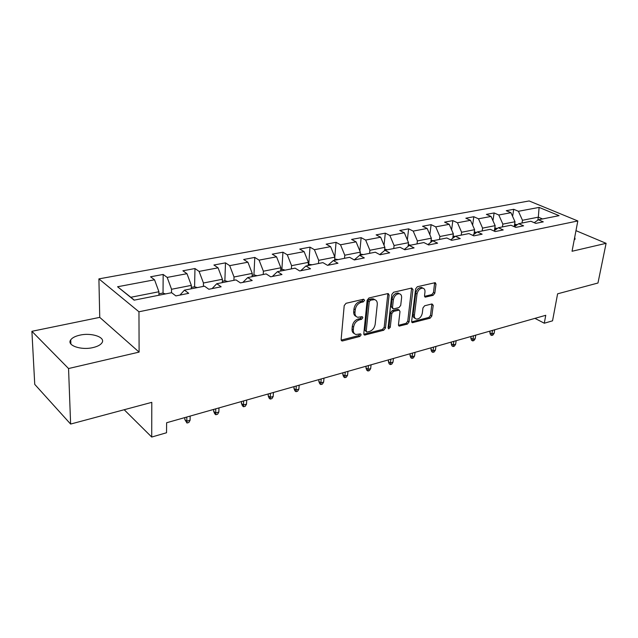 <?xml version="1.0" encoding="UTF-8"?>
<svg xmlns="http://www.w3.org/2000/svg" width="638" height="638" viewBox="0 0 638 638"><rect width="100%" height="100%" fill="white"/><g stroke="black" fill="none" stroke-linecap="round" stroke-linejoin="round"><path stroke-width="0.96" d="M364.585 300.283L363.572 299.23L346.051 303.297L344.209 305.602L341.139 339.496L341.976 340.939L342.622 340.923L359.888 336.433L361.14 334.862L360.566 333.857L355.964 334.495C354.066 333.921 353.181 332.382 353.316 329.87L353.588 327.087C354.25 323.394 356.179 320.986 359.361 319.845L361.587 319.295L362.847 317.708L362.256 316.679L357.727 317.277C355.757 316.695 354.848 315.108 354.983 312.508L355.254 309.677C355.924 305.937 357.862 303.513 361.076 302.396L363.317 301.87L364.585 300.283M356.108 316.384C354.361 315.69 353.556 314.127 353.699 311.711L353.97 308.888C354.64 305.147 356.578 302.723 359.784 301.614L362.017 301.096L363.293 299.294M79.846 335.157C75.316 336.178 72.277 337.733 70.738 339.839C66.352 345.341 81.066 350.525 93.028 347.566C97.462 346.53 100.405 344.983 101.873 342.941C106.115 337.374 91.673 332.366 79.846 335.157M433.13 295.322L434.813 293.185L436.001 284.133L435.244 282.658L417.34 286.725L415.617 288.902L411.654 321.273L412.395 322.676L430.14 318.187L431.806 316.065L433.218 305.347L432.006 303.943L424.653 305.769L422.962 307.915L422.284 313.282C421.303 317.102 419.333 319.032 416.375 319.056C414.891 318.617 414.229 317.357 414.405 315.284L417.029 293.998C417.986 290.154 419.948 288.216 422.898 288.169C424.461 288.623 425.147 289.939 424.964 292.108L424.517 295.665L425.275 297.125L433.13 295.322L431.814 294.596L433.497 292.467L434.645 282.706M68.553 368.541L139.108 352.104L99.743 317.365L31.9 331.305L68.553 368.541L70.619 424.063L151.788 402.347L151.716 437.046L166.526 432.755L166.622 422.747L545.753 315.3L544.294 323.219L552.54 320.826L557.604 293.815L597.965 283.017L606.1 243.325L575.97 230.661M139.108 352.104L138.956 311.783L577.821 220.955L572.047 251.26L606.1 243.325M389.108 295.099L388.271 293.592L387.744 293.608L368.963 297.97L367.161 300.235L363.796 333.642L364.601 335.07L383.717 330.245L385.464 328.044L389.108 295.099L387.8 294.349L387.744 293.608M393.606 292.244L411.693 288.041L412.985 289.516L409.054 321.943L407.347 324.104L399.221 326.09L398.463 324.678L399.994 311.559L399.213 310.108L393.55 311.392L391.804 313.593L390.249 327.326L388.646 328.873L388.103 327.884L391.844 294.461L393.606 292.244M70.619 424.063L34.747 384.371L31.9 331.305M138.956 311.783L98.906 278.878L529.141 200.954L577.821 220.955M512.601 216.378L513.742 209.304L506.277 210.692L510.95 212.701L498.788 214.99L494.123 212.948L486.395 214.384L491.061 216.441L478.484 218.81L473.835 216.721L465.844 218.204L470.493 220.317L457.478 222.766L452.844 220.62L444.582 222.152L449.208 224.321L435.73 226.857L431.121 224.656L422.563 226.243L427.165 228.468L413.209 231.1L408.631 228.835L399.763 230.485L404.332 232.774L389.866 235.494L385.312 233.165L376.125 234.872L380.655 237.224L365.646 240.055L361.14 237.663L351.602 239.433L356.092 241.85L340.517 244.785L336.051 242.32L326.154 244.163L330.596 246.651L314.414 249.697L310.004 247.161L299.716 249.075L304.111 251.635L287.291 254.801L282.937 252.193L272.243 254.179L276.565 256.827L259.068 260.121L254.785 257.425L243.66 259.491L247.911 262.218L229.696 265.647L225.493 262.864L213.905 265.017L218.076 267.832L199.096 271.405L194.973 268.534L182.899 270.783L186.982 273.686L167.188 277.418L163.168 274.452L150.568 276.788L154.548 279.795L117.575 286.757L134.124 300.163L171.638 292.706L175.873 295.904L188.72 293.313L184.446 290.154L179.972 295.075M513.742 209.304L518.423 211.29L539.102 207.398L559.079 215.652L538.376 219.775L543.281 221.857L535.784 223.372L530.888 221.266L518.694 223.691L523.591 225.828L515.839 227.391L510.95 225.23L498.334 227.734L503.222 229.935L495.192 231.554L490.311 229.329L477.256 231.929L482.121 234.186L473.811 235.861L468.946 233.58L455.42 236.267L460.261 238.588L451.648 240.327L446.807 237.982L432.779 240.773L437.604 243.158L428.664 244.96L423.855 242.552L409.301 245.439L414.094 247.895L404.811 249.761L400.034 247.281L384.929 250.287L389.682 252.815L380.049 254.753L375.311 252.201L359.617 255.32L364.33 257.919L354.313 259.945L349.616 257.313L333.299 260.559L337.965 263.239L327.541 265.336L322.9 262.625L305.929 265.998L310.531 268.765L299.685 270.951L295.107 268.151L277.434 271.668L281.972 274.523L270.664 276.796L266.158 273.909L247.735 277.57L252.201 280.521L240.414 282.897L235.98 279.907L216.768 283.727L221.147 286.781L208.841 289.261L204.503 286.167L184.446 290.154M502.425 226.921L502.864 224.129L515.01 221.745L514.212 226.665M515.01 221.745L510.95 212.701M502.864 224.129L498.788 214.99M518.694 223.691L514.411 226.761M482.168 230.948L482.591 228.117L495.152 225.653L494.386 230.621M495.152 225.653L491.061 216.441M482.591 228.117L478.484 218.81M498.334 227.734L493.916 230.972M461.21 235.119L461.617 232.24L474.608 229.688L473.922 234.417M474.608 229.688L470.493 220.317M461.617 232.24L457.478 222.766M477.256 231.929L472.686 235.334M439.518 239.433L439.893 236.515L453.347 233.867L452.749 238.309M453.347 233.867L449.208 224.321M439.893 236.515L435.73 226.857M455.42 236.267L450.699 239.864M417.037 243.899L417.396 240.933L431.336 238.197L430.817 242.304M431.336 238.197L427.165 228.468M417.396 240.933L413.209 231.1M432.779 240.773L427.907 244.577M393.742 248.533L394.077 245.518L408.527 242.679L408.089 246.412M408.527 242.679L404.332 232.774M394.077 245.518L389.866 235.494M409.301 245.439L404.261 249.474M369.577 253.342L369.888 250.279L384.881 247.329L384.531 250.622M384.881 247.329L380.655 237.224M369.888 250.279L365.646 240.055M384.929 250.287L379.722 254.578M344.504 258.326L344.783 255.216L360.342 252.154L360.047 255.24M360.342 252.154L356.092 241.85M344.783 255.216L340.517 244.785M359.617 255.32L354.226 259.897M318.458 263.51L318.697 260.336L334.87 257.162L334.599 260.296M334.87 257.162L330.596 246.651M318.697 260.336L314.414 249.697M333.299 260.559L327.94 265.256M291.383 268.893L291.59 265.671L308.401 262.362L308.17 265.552M308.401 262.362L304.111 251.635M291.59 265.671L287.291 254.801M305.929 265.998L300.705 270.743M263.223 274.492L263.39 271.214L280.88 267.777L280.68 271.022M280.88 267.777L276.565 256.827M263.39 271.214L259.068 260.121M277.434 271.668L272.362 276.453M233.907 280.321L234.034 276.988L252.241 273.407L252.09 276.709M252.241 273.407L247.911 262.218M234.034 276.988L229.696 265.647M247.735 277.57L242.847 282.403M203.362 286.398L203.45 283.001L222.423 279.269L222.311 282.626M222.423 279.269L218.076 267.832M203.45 283.001L199.096 271.405M216.768 283.727L212.079 288.607M171.51 292.73L171.55 289.269L191.344 285.377L191.272 288.799M191.344 285.377L186.982 273.686M171.55 289.269L167.188 277.418M117.575 286.757L130.806 297.276L158.918 291.749L158.894 295.242M158.918 291.749L154.548 279.795M99.743 317.365L98.906 278.878M534.939 318.362L544.294 323.219M124.187 409.732L151.716 437.046M130.806 297.276L134.323 300.123M537.81 220.174L538.328 217.159L522.474 220.277L522.02 223.029M542.547 218.946L538.328 217.159L539.102 207.398M522.474 220.277L518.423 211.29M538.376 219.775L534.221 222.702M163.033 293.169L163.168 274.452M194.582 286.805L194.973 268.534M224.863 280.776L225.493 262.864M253.94 275.018L254.785 257.425M281.884 269.483L282.937 252.193M308.768 264.164L310.004 247.161M334.814 257.034L336.051 242.32M359.872 251.005L361.14 237.663M384.028 245.303L385.312 233.165M407.347 239.888L408.631 228.835M429.853 234.744L431.121 224.656M451.6 229.839L452.844 220.62M472.614 225.15L473.835 216.721M492.943 220.676L494.123 212.948M574.216 239.872L575.085 239.114L574.702 237.304M354.369 333.586C352.678 332.892 351.913 331.385 352.048 329.056L352.312 326.273C352.974 322.589 354.895 320.18 358.085 319.04L360.31 318.498L361.563 316.919M341.186 340.118L358.62 335.62L359.872 334.049M363.827 334.264L382.441 329.447L384.188 327.254L387.8 294.349M370.471 300.195L369.211 301.774L366.228 331.058L366.794 332.063L369.514 331.457C372.608 330.317 374.498 327.94 375.176 324.327L377.273 304.422C377.441 301.798 376.54 300.195 374.562 299.613L370.471 300.195L369.171 299.421L367.911 301L369.211 301.774M366.411 331.816L364.952 330.253L367.911 301M374.833 299.677L373.27 298.839L371.499 298.879L372.799 299.653M369.171 299.421L371.499 298.879M399.771 326.074L398.495 325.3L406.063 323.338L407.762 321.177L411.622 288.057M397.386 309.358L398.678 310.124L397.386 309.358L392.25 310.626L390.512 312.819L388.973 326.544L390.249 327.326M388.095 327.924L388.973 326.544M401.597 297.763C401.765 295.577 401.039 294.254 399.436 293.783C396.35 293.807 394.324 295.793 393.367 299.724L392.498 307.388L393.303 308.856L393.837 308.84L398.973 307.58L400.712 305.387L401.597 297.763M399.46 293.791L398.128 293.041C395.042 293.065 393.016 295.043 392.059 298.967L393.367 299.724M392.793 308.553L391.206 306.623L392.059 298.967M424.549 296.351L431.814 294.596M422.819 288.129L421.582 287.451C418.624 287.491 416.67 289.429 415.713 293.265L417.029 293.998M415.139 318.33L415.083 318.298C413.599 317.86 412.938 316.6 413.105 314.526L415.713 293.265M411.677 321.879L428.848 317.437L430.506 315.324L431.886 303.967M165.561 293.911L162.722 293.073L158.902 293.831M197.325 287.594L194.502 286.781L191.296 287.419M190.076 420.282L188.864 422.484L186.982 423.026L184.813 419.525L186.687 421.247L190.076 420.282L190.164 416.072M186.982 423.026L186.767 417.037M184.813 419.525L184.853 417.579M227.798 281.541L224.999 280.744L222.351 281.27M218.842 412.044L217.614 414.221L215.804 414.74L214.743 413.807L213.666 411.311L215.58 412.977L218.842 412.044L218.986 407.905M215.804 414.74L215.716 408.83M213.666 411.311L213.73 409.397M257.05 275.72L254.267 274.954L252.154 275.369M246.523 404.125L245.279 406.262L243.541 406.765L242.456 405.864L241.435 403.407L243.381 405.026L246.523 404.125L246.715 400.042M243.541 406.765L243.572 400.935M241.435 403.407L241.523 401.517M285.154 270.129L282.403 269.38L280.76 269.707M273.184 396.493L271.932 398.606L270.257 399.085L269.156 398.216L268.183 395.791L270.153 397.362L273.184 396.493L273.423 392.474M270.257 399.085L270.392 393.335M268.183 395.791L268.287 393.933M312.181 264.754L308.266 264.26M298.879 389.14L297.627 391.222L296.008 391.684L294.892 390.839L293.959 388.454L295.96 389.978L298.879 389.14L299.166 385.185M296.008 391.684L296.247 386.006M293.959 388.454L294.086 386.62M338.196 259.586L334.711 259.028M323.657 382.05L322.397 384.1L320.842 384.547L319.71 383.725L318.817 381.372L320.85 382.856L323.657 382.05L323.992 378.143M320.842 384.547L321.169 378.948M318.817 381.372L318.968 379.57M363.237 254.602L360.167 253.988M347.574 375.208L346.314 377.225L344.807 377.664L343.667 376.859L342.813 374.546L344.863 375.981L347.574 375.208L347.941 371.356M344.807 377.664L345.222 372.129M342.813 374.546L342.973 372.767M387.378 249.801L384.69 249.139M370.67 368.597L369.402 370.59L367.951 371.005L366.802 370.231L365.981 367.951L368.046 369.346L370.67 368.597L371.077 364.8M367.951 371.005L368.445 365.55M365.981 367.951L366.156 366.196M410.657 245.175L408.304 244.585M392.984 362.209L391.716 364.178L390.312 364.577L389.148 363.827L388.367 361.579L390.448 362.934L392.984 362.209L393.423 358.468M390.312 364.577L390.879 359.186M388.367 361.579L388.566 359.848M433.122 240.701L431.081 240.207M431.447 241.81L430.865 241.914M414.564 356.036L413.288 357.974L411.933 358.365L410.76 357.631L410.011 355.414L412.108 356.738L414.564 356.036L415.027 352.343M411.933 358.365L412.571 353.037M410.011 355.414L410.218 353.707M455.149 236.475L453.068 235.972M453.754 237.535L452.852 237.495M435.435 350.063L434.159 351.977L432.843 352.359L431.671 351.642L430.945 349.449L433.058 350.74L435.435 350.063L435.921 346.418M432.843 352.359L433.545 347.096M430.945 349.449L431.168 347.766M476.594 232.423L474.289 231.873M475.174 233.484L474.09 233.277M455.636 344.281L454.36 346.171L453.084 346.538L451.903 345.844L451.21 343.683L453.339 344.935L455.636 344.281L456.154 340.692M453.084 346.538L453.849 341.338M451.21 343.683L451.449 342.024M497.297 228.492L494.801 227.91M495.774 229.608L494.602 229.209M475.198 338.682L473.922 340.548L472.686 340.907L471.506 340.221L470.836 338.092L472.965 339.32L475.198 338.682L475.733 335.141M472.686 340.907L473.508 335.771M470.836 338.092L471.083 336.457M514.635 224.074L517.203 224.759M515.648 225.876L514.435 225.286M494.147 333.259L492.879 335.102L491.675 335.444L490.494 334.783L489.856 332.685L491.994 333.873L494.147 333.259L494.713 329.758M491.675 335.444L492.552 330.372M489.856 332.685L490.112 331.066M359.784 301.614L361.076 302.396M353.97 308.888L355.254 309.677M353.699 311.711L354.983 312.508M360.31 318.498L361.587 319.295M358.085 319.04L359.361 319.845M352.312 326.273L353.588 327.087M352.048 329.056L353.316 329.87M358.62 335.62L359.888 336.433M341.362 340.086L342.622 340.923M362.017 301.096L363.317 301.87M384.188 327.254L385.464 328.044M382.441 329.447L383.717 330.245M363.931 334.24L365.199 335.054M364.952 330.253L366.228 331.058M411.67 288.783L412.985 289.516M407.762 321.177L409.054 321.943M406.063 323.338L407.347 324.104M392.25 310.626L393.55 311.392M390.512 312.819L391.804 313.593M391.206 306.623L392.498 307.388M424.573 296.447L425.753 297.109M413.105 314.526L414.405 315.284M431.91 304.613L433.218 305.347M430.506 315.324L431.806 316.065M428.848 317.437L430.14 318.187M411.685 321.927L412.922 322.661M434.677 283.424L436.001 284.133M433.497 292.467L434.813 293.185M431.846 241.499L430.897 241.69M454.471 236.993L452.884 237.312M476.299 232.639L474.114 233.077M497.209 228.476L494.633 228.986M516.788 224.568L514.475 225.031M70.89 344.002L70.738 339.839M341.386 340.54L341.976 340.939M364.051 334.719L364.601 335.07M373.27 298.839L374.562 299.613M398.734 325.795L399.221 326.09M397.913 309.342L399.213 310.108M398.128 293.041L399.436 293.783M424.812 296.869L425.275 297.125M421.582 287.451L422.898 288.169M411.925 322.397L412.395 322.676"/></g></svg>
